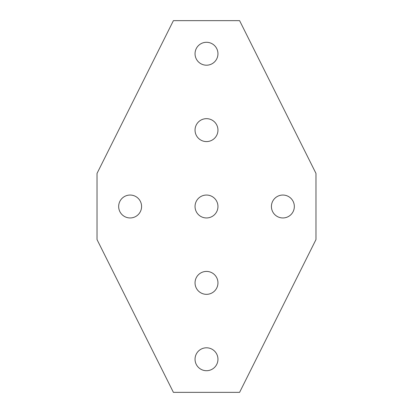 <?xml version="1.0" encoding="UTF-8"?>
<svg xmlns="http://www.w3.org/2000/svg" width="413" height="413" viewBox="0 0 413 413"><rect width="100%" height="100%" fill="white"/><g stroke="black" fill="none" stroke-linecap="round" stroke-linejoin="round"><path stroke-width="0.62" d="M271.418 206.5A11.456 11.456 0 0 0 282.879 217.956A11.456 11.456 0 0 0 294.335 206.5A11.456 11.456 0 0 0 282.879 195.044A11.456 11.456 0 0 0 271.418 206.5M195.044 53.747A11.456 11.456 0 0 0 206.5 65.202A11.456 11.456 0 0 0 217.956 53.747A11.456 11.456 0 0 0 206.5 42.291A11.456 11.456 0 0 0 195.044 53.747M195.044 130.121A11.456 11.456 0 0 0 206.5 141.582A11.456 11.456 0 0 0 217.956 130.121A11.456 11.456 0 0 0 206.5 118.665A11.456 11.456 0 0 0 195.044 130.121M195.044 206.5A11.456 11.456 0 0 0 206.5 217.956A11.456 11.456 0 0 0 217.956 206.5A11.456 11.456 0 0 0 206.5 195.044A11.456 11.456 0 0 0 195.044 206.5M195.044 282.879A11.456 11.456 0 0 0 206.5 294.335A11.456 11.456 0 0 0 217.956 282.879A11.456 11.456 0 0 0 206.5 271.418A11.456 11.456 0 0 0 195.044 282.879M195.044 359.253A11.456 11.456 0 0 0 206.5 370.709A11.456 11.456 0 0 0 217.956 359.253A11.456 11.456 0 0 0 206.5 347.798A11.456 11.456 0 0 0 195.044 359.253M118.665 206.5A11.456 11.456 0 0 0 130.121 217.956A11.456 11.456 0 0 0 141.582 206.5A11.456 11.456 0 0 0 130.121 195.044A11.456 11.456 0 0 0 118.665 206.5M239.597 20.65L315.971 173.403L315.971 239.597L239.597 392.35L173.403 392.35L97.029 239.597L97.029 173.403L173.403 20.65L239.597 20.65"/></g></svg>
